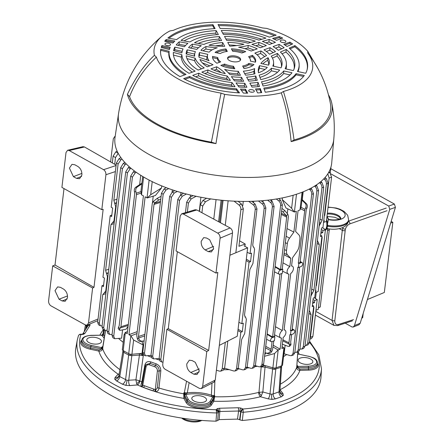 <?xml version="1.0" encoding="UTF-8"?>
<svg xmlns="http://www.w3.org/2000/svg" width="444" height="444" viewBox="0 0 444 444"><rect width="100%" height="100%" fill="white"/><g stroke="black" fill="none" stroke-linecap="round" stroke-linejoin="round"><path stroke-width="0.67" d="M182.379 418.159A13.836 6.26 6.7 0 0 182.506 418.231A13.836 6.26 6.7 0 0 201.143 420.368M201.831 420.424A11.86 5.367 -173.3 0 1 181.696 418.054M317.56 363.236A13.215 5.977 -173.3 0 1 314.352 369.147A13.215 5.977 -173.3 0 1 308.441 370.135L299.894 370.363A102.209 46.243 -173.3 0 1 279.998 389.738A3.458 2.542 -116.6 0 0 279.998 389.738L282.972 393.534A3.952 3.213 -38.1 0 1 280.275 392.474L279.837 391.269A3.952 3.48 -153.9 0 0 283.283 395.36L281.396 396.764A3.952 2.609 70.3 0 1 279.032 391.847L279.837 391.269M281.446 365.895A1.482 1.204 -38.1 0 1 281.441 366.011L281.579 366.783L280.763 367.393L274.298 369.391L265.029 367.077L261.194 366.933L261.588 366.383M281.552 365.856L281.579 366.783A1.482 1.304 26.1 0 0 281.335 365.934M275.502 367.965A1.482 0.977 70.3 0 1 275.785 369.18L273.16 393.95L279.032 391.847L280.763 367.393A1.482 0.977 70.3 0 0 280.514 366.228M141.969 353.202L143.268 355.627L139.433 355.034L131.812 355.672L128.649 355.067A1.482 0.888 -60.9 0 1 129.198 353.901M140.065 353.524L143.268 355.627L139.877 380.991A3.458 1.748 -66 0 1 137.44 384.942L129.748 385.592A3.952 1.443 85.2 0 1 128.727 380.403L131.812 355.672A1.482 0.544 -94.8 0 0 131.69 354.301M129.748 385.592L125.824 385.364L122.372 384.182A3.952 2.375 119.1 0 0 125.563 379.798L128.649 355.067L123.726 352.331L122.938 351.57L123.088 350.821L122.938 351.57A1.482 1.282 157 0 1 123.421 350.732M122.372 384.182L116.572 380.958A3.952 2.375 119.1 0 0 119.763 376.573L123.726 352.331A1.482 0.888 -60.9 0 1 124.253 351.193M300.294 358.064A7.415 3.352 6.7 0 0 298.113 360.084A7.415 3.352 6.7 0 0 302.453 363.741A7.415 3.352 6.7 0 0 310.661 363.83A7.415 3.352 6.7 0 0 312.837 361.81A7.415 3.352 6.7 0 0 308.497 358.153A7.415 3.352 6.7 0 0 300.294 358.064M88.944 337.795A7.415 3.352 6.7 0 0 86.763 339.815A7.415 3.352 6.7 0 0 91.103 343.473A7.415 3.352 6.7 0 0 99.306 343.562A7.415 3.352 6.7 0 0 101.487 341.541A7.415 3.352 6.7 0 0 97.147 337.884A7.415 3.352 6.7 0 0 88.944 337.795M309.468 342.357A120.535 54.534 6.7 0 1 283.699 400.727A120.535 54.534 6.7 0 1 242.979 409.018L243.262 412.26L242.296 420.479L239.971 419.935L240.931 411.749L238.578 411.011A2.47 0.672 -91.5 0 0 238.206 407.753L240.859 408.058L242.979 409.018L240.942 411.71A1.976 0.777 7.7 0 0 243.262 412.254A1.976 0.794 -173.3 0 1 240.931 411.749M237.512 419.114L238.578 411.011L219.824 411.505L218.365 412.154L217.665 420.524L219.181 419.602L237.512 419.114L239.621 419.669L240.692 411.566A2.47 1.743 -53 0 1 242.957 409.002M219.181 419.602L219.824 411.505A2.47 0.672 -91.5 0 0 219.453 408.247L238.206 407.753M80.791 334.326A2.47 0.294 93.2 0 1 80.864 334.265A2.47 0.294 93.2 0 1 80.986 334.543L80.941 334.543A120.535 54.534 6.7 0 0 216.161 409.729L217.199 408.685L219.453 408.247M87.401 326.945L87.357 326.384L86.641 325.907A2.47 1.177 -67.3 0 1 86.796 325.213M82.684 334.066L87.673 326.218A2.47 2.153 32.4 0 1 90.015 325.352L84.887 333.427L83.444 334.315L80.986 334.543M193.989 396.209A7.415 3.352 6.7 0 0 191.808 398.224A7.415 3.352 6.7 0 0 196.148 401.881A7.415 3.352 6.7 0 0 204.351 401.97A7.415 3.352 6.7 0 0 206.532 399.955A7.415 3.352 6.7 0 0 202.192 396.292A7.415 3.352 6.7 0 0 193.989 396.209M281.396 396.764L275.524 398.867A3.952 2.609 70.3 0 1 273.16 393.95L271.673 394.2A3.952 0.882 -89.9 0 0 272.055 399.389L268.132 398.862A3.952 1.138 105.5 0 0 269.991 393.95L271.673 394.2M155.833 389.815L157.315 388.012A1.482 0.588 -173.9 0 1 158.974 388.034C158.736 390.309 157.559 391.53 155.45 391.691L141.891 386.902A1.482 0.605 109.8 0 0 142.779 385.148L144.361 385.719A1.482 0.605 -70.2 0 1 143.473 387.473A102.209 46.243 -173.3 0 0 152.853 390.859A1.482 0.605 -70.2 0 0 153.746 389.105L155.833 389.815L155.45 391.691A102.209 46.243 -173.3 0 0 183.86 398.368A0.888 0.755 151.5 0 0 184.804 397.585L187.041 401.703A12.327 5.578 6.7 0 0 207.514 406.182A12.327 5.578 6.7 0 0 210.722 403.979L213.059 400.294L213.88 397.63L210.839 402.508A12.266 5.55 -173.3 0 1 207.648 404.7A12.266 5.55 -173.3 0 1 187.268 400.244L184.382 394.799L184.804 397.585M154.44 391.43A1.482 0.605 -70.2 0 0 155.328 389.677L157.392 370.89A1.482 0.588 6.3 0 0 159.163 370.962C159.191 368.27 157.964 366.389 155.478 365.312L150.094 363.37L145.865 364.685L145.393 365.995A1.482 0.627 -169.8 0 0 145.349 366.1L142.141 383.966L142.374 384.959L142.779 385.148L146.076 366.805A1.482 0.627 -169.8 0 1 145.349 366.1L145.848 364.718M119.125 375.063L118.97 375.84L119.125 375.063L118.97 375.84L119.763 376.573L127.04 380.33L135.914 379.798L139.433 355.034A1.482 0.544 -94.8 0 0 139.294 353.596M297.674 353.785L298.14 354.223L297.647 354.295M213.708 397.208L213.886 397.963M104.301 330.053L103.446 335.226L101.621 335.381A99.678 45.099 -173.3 0 1 101.687 335.176L91.286 335.448A11.278 5.106 6.7 0 0 82.906 339.605A11.278 5.106 6.7 0 0 91.159 345.349L101.521 347.619L101.165 348.873L90.798 346.603L90.615 348.085L99.134 349.95L101.865 348.917L101.165 348.873M102.792 346.942A4.94 2.259 10.2 0 0 102.775 347.019A4.94 2.259 10.2 0 0 102.808 347.541L101.46 347.397A99.678 45.099 -173.3 0 0 101.521 347.619L101.892 347.702A0.988 0.311 85 0 0 101.865 348.917L102.875 347.746L102.703 348.74C102.164 350.516 100.871 351.298 98.812 351.082L99.134 349.95M299.756 369.192L299.894 370.363C297.863 370.191 296.792 369.186 296.681 367.343A0.888 0.383 -176.5 0 1 296.925 367.144L299.756 369.192L308.308 368.964A12.327 5.578 6.7 0 0 313.825 368.043A12.327 5.578 6.7 0 0 317.454 364.591L317.571 363.125A12.266 5.55 -173.3 0 1 313.952 366.561A12.266 5.55 -173.3 0 1 308.463 367.477L308.441 370.135M298.068 367.754L297.386 367.665A0.988 0.383 106.3 0 0 297.558 366.466L297.918 366.45L298.068 367.754L308.463 367.477L308.314 366.172A11.278 5.106 6.7 0 0 313.364 365.329A11.278 5.106 6.7 0 0 308.447 356.277L298.079 354.007A99.678 45.099 -173.3 0 1 298.14 354.223A25.708 11.633 6.7 0 0 297.624 354.584M116.572 380.958L114.724 379.193L115.085 377.439A3.952 3.336 -136.3 0 0 118.354 376.662L118.92 375.469L122.888 351.198L123.377 350.222M115.085 377.439L118.154 374.22L119.097 374.392M81.84 340.11A13.215 5.977 -173.3 0 0 90.287 349.217L98.812 351.082A102.209 46.243 -173.3 0 0 118.154 374.22A3.458 2.364 125.1 0 0 119.203 373.743M141.891 386.902L141.075 386.508A102.209 46.243 -173.3 0 1 137.44 384.942L136.669 383.633L135.914 379.798L139.671 380.841A3.458 0.955 -42.4 0 1 136.669 383.633M142.374 384.959A1.482 0.988 123.6 0 1 141.075 386.508C140.804 385.486 141.07 383.938 141.864 381.857A1.482 0.633 -169.9 0 1 142.435 382.328M139.877 380.991A98.751 44.678 6.7 0 0 141.864 381.857L144.833 365.229C145.665 362.082 147.641 360.966 150.755 361.893L156.055 363.803C159.263 365.162 160.85 367.56 160.811 370.995L158.974 388.034A98.751 44.678 6.7 0 0 183.733 393.795L183.872 392.785A98.696 44.65 6.7 0 0 184.299 392.857L186.552 381.224M189.122 382.65L187.29 392.885L186.058 394.439A99.678 45.099 -173.3 0 1 185.598 394.366L185.376 394.128A0.988 0.66 164.7 0 0 184.382 394.799L183.872 392.785M268.132 398.862L260.478 396.742A3.458 1.981 76 0 1 258.752 392.391L262.842 391.974L269.991 393.95L272.616 369.175A1.482 0.427 105.5 0 1 273.005 367.832M264.713 365.462L261.194 366.933L258.974 392.28A3.458 1.16 -127.7 0 0 261.372 395.587L262.842 391.974L265.029 367.077A1.482 0.427 105.5 0 1 265.445 365.673M184.549 395.238A0.988 0.838 151.5 0 1 185.598 394.366L188.317 399.378A11.278 5.106 6.7 0 0 207.054 403.474A11.278 5.106 6.7 0 0 209.99 401.454L212.831 396.98A99.678 45.099 -173.3 0 1 212.371 396.964L211.366 395.232A4.94 1.992 7.1 0 0 214.341 395.737A98.696 44.65 6.7 0 0 214.768 395.748L213.825 401.243A102.209 46.243 -173.3 0 0 260.478 396.742L261.372 395.587M209.99 401.454A0.988 0.86 32.4 0 1 210.839 402.508L210.722 403.979A0.888 0.777 32.4 0 0 211.483 404.922L213.825 401.243A0.888 0.777 32.4 0 1 213.059 400.294M212.831 396.98A0.988 0.86 32.4 0 1 213.681 398.029M211.366 395.232L211.361 395.193A4.94 2.054 2.5 0 0 214.358 395.499L214.202 396.015L212.371 396.964A25.708 11.633 6.7 0 0 186.058 394.439L184.299 392.857A4.94 1.998 -174 0 0 187.279 392.923M213.708 396.342L214.191 396.831L213.88 397.63A0.988 0.683 22 0 0 213.07 396.781L213.103 396.747M258.752 392.391A98.751 44.678 6.7 0 1 214.674 396.764A0.888 0.366 5.1 0 0 214.191 396.831M211.483 404.922A13.215 5.977 -173.3 0 1 208.047 407.287A13.215 5.977 -173.3 0 1 186.097 402.486L183.86 398.368L183.733 393.795A0.888 0.361 -172 0 1 184.21 393.956M86.408 325.241L86.297 325.724A1.976 0.855 -169.3 0 1 85.492 325.002M82.689 334.093A2.47 2.153 32.4 0 1 84.887 333.427M218.326 412.348A1.976 0.81 -175.4 0 1 216.65 412.964L216.655 412.959A122.999 55.65 -173.3 0 1 77.256 340.137L78.416 335.742C79.187 334.521 79.931 334.027 80.647 334.254L80.941 334.543C79.559 334.315 78.688 334.82 78.333 336.047M216.655 412.959A1.976 0.816 3.5 0 0 218.326 412.31L216.161 409.729L216.655 412.959M217.721 420.252L218.365 412.154A2.47 2.203 -168.2 0 0 216.167 409.712M243.262 412.254A122.999 55.65 -173.3 0 0 285.181 403.763A122.999 55.65 -173.3 0 0 321.489 368.825L321.018 376.867A123.471 55.861 -173.3 0 1 242.296 420.479M239.621 419.669L239.971 419.935M217.665 420.524L215.989 421.178L216.65 412.964M215.989 421.178A123.471 55.861 -173.3 0 1 75.846 348.068L77.256 340.137M86.219 328.505L86.641 325.907L86.291 325.763A1.976 0.882 -169.6 0 1 85.481 324.997M102.891 346.298A25.708 11.633 6.7 0 1 101.46 347.397L102.786 346.869A4.94 1.931 9.2 0 0 102.847 347.313L102.808 347.541A98.696 44.65 6.7 0 0 102.875 347.746M104.179 338.322A25.708 11.633 6.7 0 0 101.621 335.381L102.991 333.821M103.446 335.226A4.94 2.181 -169.9 0 1 102.941 333.988A4.94 2.181 -169.9 0 1 102.964 333.899M101.687 335.176L91.159 335.337C85.442 335.775 82.34 337.329 81.857 339.993L81.629 341.447A12.327 5.578 6.7 0 0 90.615 348.085L90.287 349.217M296.886 365.606L297.985 366.245A99.678 45.099 -173.3 0 1 297.918 366.45L308.314 366.172M296.914 365.223A25.708 11.633 6.7 0 0 297.985 366.245L296.808 366.145L297.769 351.948M296.87 365.751A4.94 2.281 -176.8 0 1 296.87 365.845L296.87 365.845A4.94 2.281 -176.8 0 1 296.808 366.145A98.696 44.65 6.7 0 1 296.742 366.333L296.681 367.343A98.751 44.678 6.7 0 1 280.392 384.149M297.807 351.931L296.881 365.667A4.94 1.954 -176.2 0 1 296.825 365.911M102.886 334.604L103.058 333.633M104.495 336.358A26.696 12.077 -173.3 0 0 103.458 335.192A4.94 2.509 -170.3 0 1 102.975 333.794L103.68 329.709M105.55 330.436L102.847 347.313M211.993 383.172L211.361 395.193A26.696 12.077 -173.3 0 0 187.29 392.885A4.94 2.026 -169.3 0 1 184.332 392.618M214.879 381.257L214.358 395.499M278.51 272.738A2.259 1.354 119.1 0 0 279.043 274.153A2.259 1.354 119.1 0 0 279.875 274.164L282.323 273.288L282.795 269.286L280.347 270.163A2.259 1.354 119.1 0 0 278.51 272.738M270.596 340.148A2.259 1.354 119.1 0 0 271.123 341.564A2.259 1.354 119.1 0 0 271.956 341.575L274.403 340.698L274.875 336.696L272.427 337.573A2.259 1.354 119.1 0 0 270.596 340.148M287.007 228.571L293.878 232.09L289.544 238.178A7.909 4.745 119.1 0 0 287.324 243.717L286.513 250.61A7.909 4.745 119.1 0 0 287.573 254.973L290.798 258.353L289.821 266.622A4.429 2.658 119.1 0 0 287.124 271.201A4.429 2.658 119.1 0 0 288.167 273.976A4.429 2.658 119.1 0 0 288.939 274.153L282.317 330.53A4.429 2.658 119.1 0 0 279.615 335.109A4.429 2.658 119.1 0 0 280.658 337.884A4.429 2.658 119.1 0 0 281.429 338.062L280.125 349.178L278.205 349.866L276.096 367.815L281.685 365.812L283.966 347.791L282.101 346.631M326.717 229.104L327.617 228.716M330.969 166.95L330.269 172.932M316.25 292.263L315.506 298.568M315.95 310.301L318.243 309.301L327.705 228.765M263.359 365.073L272.882 367.799A2.964 1.343 6.7 0 0 276.096 367.815M264.563 356.282L274.553 353.552L278.205 349.866M273.088 347.047L278.016 349.928M264.741 354.8L265.712 353.024M280.125 349.178L273.299 345.282M282.317 330.53L275.48 326.712M289.821 266.622L282.983 262.809M290.798 258.353L283.944 254.662M287.856 208.919L287.346 213.292M296.487 194.233L294.405 211.988L296.326 211.3L293.878 232.09M294.405 211.988L286.003 208.008L282.234 199.572L291.619 208.269L293.151 195.26M294.217 212.049L291.619 208.269M316.117 185.126L316.766 185.675L318.564 190.421L316.816 191.048C316.916 189.15 316.261 187.584 314.857 186.358L314.552 186.13M294.866 352.203L296.659 352.342L298.124 350.144L299.872 349.517L298.485 351.687L296.659 352.342M316.816 191.048L298.124 350.144M318.564 190.421L299.872 349.517M292.935 334.049A2.259 1.354 119.1 0 0 294.616 332.118A2.259 1.354 119.1 0 0 294.3 330.092A2.259 1.354 119.1 0 0 293.406 330.047L290.953 330.924L290.487 334.926L292.935 334.049M300.854 266.639A2.259 1.354 119.1 0 0 302.536 264.713A2.259 1.354 119.1 0 0 302.214 262.682A2.259 1.354 119.1 0 0 301.321 262.637L298.873 263.514L298.407 267.516L300.854 266.639M301.049 207.287L304.9 209.352L298.307 263.192L300.055 262.565L306.21 210.14L306.826 208.369L305.627 207.892C306.416 206.033 306.238 204.462 305.089 203.191L301.914 200.211M302.009 199.417L306.416 203.718C307.481 204.962 307.62 206.51 306.826 208.369M304.9 209.352L305.627 207.892M298.873 263.514L298.307 263.192M299.517 267.116L292.135 329.975L290.387 330.602L297.83 267.244L298.407 267.516M290.953 330.924L290.387 330.602M290.487 334.926L289.91 334.648L288.944 342.862L289.482 345.066L290.903 343.65L290.953 344.888L289.488 346.348L289.482 345.066M290.903 343.65L290.692 342.235L291.597 334.526M282.384 344.211L288.145 346.364L289.488 346.348M318.098 242.369L318.526 242.563M317.427 240.404L318.27 242.457M319.519 222.755L320.524 223.31L319.097 226.179M323.576 222.25L326.379 221.545L331.59 177.156L329.143 178.038L327.8 173.876M316.167 285.331L316.517 285.536L316.128 285.675M321.783 237.523L322.172 237.385L316.517 285.536M320.857 233.289L322.733 232.617L321.045 231.651M321.301 229.504L322.988 230.464L325.435 229.587L322.422 227.717M325.435 229.587L318.148 291.58L315.701 292.457L315.956 290.304L315.567 290.443M312.626 303.324L314.507 302.653L312.82 301.687M309.89 338.794L310.439 337.29L312.887 336.408L311.477 338.589L309.84 339.172M313.558 307.559L313.947 307.42L310.439 337.29M314.507 302.653L314.757 300.499L317.205 299.622L312.887 336.408M315.701 292.457L315.351 292.285M317.205 299.622L314.191 297.752M313.07 299.539L314.757 300.499M322.988 230.464L322.733 232.617M323.793 220.413L324.181 220.268L323.931 222.422M324.398 215.296L324.742 215.501L324.353 215.64M329.01 171.817L329.753 172.427L331.59 177.156M329.143 178.038L324.742 215.501M312.404 305.233L313.73 306.083L312.243 306.615L313.242 298.091L314.729 297.558L321.956 236.047L320.468 236.58L321.467 228.055L322.96 227.522L328.144 183.378L326.396 184.005C326.495 182.107 325.841 180.542 324.436 179.315L323.809 178.838M321.956 236.047L320.629 235.198M325.025 177.517L326.346 178.632L328.144 183.378M326.396 184.005L322.139 220.246L320.712 223.116L319.552 222.477M313.73 306.083L309.435 342.629L308.047 344.799L306.221 345.454L307.686 343.256L309.435 342.629M305.095 345.51L306.221 345.454M309.202 310.439L310.295 312.598M310.206 312.559L311.055 314.613L307.686 343.256M318.437 242.524L319.28 244.577L313.914 290.282L312.487 293.151L311.322 292.513M311.288 292.79L312.487 293.151M312.293 293.34L310.872 296.215M310.85 188.245L311.688 188.95L313.481 193.701L311.738 194.328C311.832 192.424 311.183 190.864 309.773 189.638L309.118 189.138M285.153 345.243L284.154 353.785L290.276 355.633L291.58 355.622L293.046 353.424L294.794 352.797L293.406 354.967L291.58 355.622M311.738 194.328L293.046 353.424M303.18 191.802L302.259 199.661M313.481 193.701L294.794 352.797M320.884 181.568L321.9 182.423L323.698 187.174L321.95 187.801C322.05 185.903 321.395 184.338 319.991 183.111L319.469 182.717M299.944 348.94L301.792 349.095L303.258 346.897L305.006 346.27L303.618 348.44L301.792 349.095M321.95 187.801L303.258 346.897M323.698 187.174L305.006 346.27M283.966 347.791L284.36 349.678L282.556 365.001A2.964 1.343 -173.3 0 1 281.685 365.812M283.794 347.863L281.873 348.551L283.178 337.434A4.429 2.658 119.1 0 0 285.753 333.549A4.429 2.658 119.1 0 0 284.959 330.147A4.429 2.658 119.1 0 0 284.066 329.903L290.687 273.526A4.429 2.658 119.1 0 0 293.262 269.641A4.429 2.658 119.1 0 0 292.468 266.239A4.429 2.658 119.1 0 0 291.569 265.995L292.546 257.725L296.881 251.637A7.909 4.745 119.1 0 0 299.101 246.093L299.911 239.205A7.909 4.745 119.1 0 0 298.851 234.837L295.626 231.463L298.074 210.672L299.989 209.979L302.075 192.241M283.55 356.565A97.358 44.05 6.7 0 0 286.685 354.551M302.891 191.919L301.171 206.549L299.989 209.979M282.234 199.572L282.434 197.896M261.283 200.805L264.086 203.169L265.884 207.914L264.136 208.541C264.236 206.643 263.581 205.078 262.176 203.852L258.425 201.004M238.223 368.509L242.674 369.846L243.978 369.841L245.443 367.643L247.191 367.016L245.804 369.186L243.978 369.841M264.136 208.541L245.443 367.643M265.884 207.914L247.191 367.016M253.513 202.747L253.691 201.249M278.749 198.601L280.553 200.122L282.351 204.867L280.602 205.494C280.702 203.596 280.053 202.031 278.643 200.805L276.29 199.017M255.372 365.662L259.146 366.8L260.445 366.794L261.916 364.591L263.664 363.963L262.271 366.139L260.445 366.794M280.602 205.494L261.916 364.591M271.678 201.11L271.85 199.683M282.351 204.867L263.664 363.963M267.194 333.899L272.599 336.985L274.348 336.358L274.875 336.696M281.729 273.498L274.348 336.358M279.981 274.126L272.599 336.985M275.114 266.494L280.514 269.575L282.262 268.947L282.795 269.286M281.363 213.281L286.546 215.939L286.674 217.149L280.514 269.575M281.934 208.408L284.726 210.495L287.862 214.263L288.422 216.522L282.262 268.947M286.546 215.939L283.161 212.06L281.624 211.072M264.99 352.669L266.505 353.124C268.187 353.457 269.547 352.73 270.585 350.938L271.784 351.415L272.472 350.033L273.809 340.909M272.061 341.536L271.156 349.245L270.585 350.938M271.784 351.415C270.751 353.208 269.436 353.957 267.837 353.652L264.974 352.808M251.82 201.315L255.189 204.162L256.987 208.908L255.239 209.535L250.055 253.679L251.543 253.147L250.544 261.671L249.051 262.204L241.825 323.715L243.318 323.182L242.313 331.707L240.826 332.24L236.53 368.786L238.278 368.159L236.891 370.329L235.065 370.984L236.53 368.786M250.055 253.679L247.119 252.27M246.309 259.185L250.544 261.671M246.148 260.545L249.051 262.204M241.825 323.715L238.889 322.305M238.078 329.22L242.313 331.707M237.917 330.58L240.826 332.24M224.614 368.237L233.76 370.995L235.065 370.984M244.872 316.888L245.693 317.393L246.359 319.358L244.688 333.583L241.647 339.516L238.278 368.159M216.4 370.185L219.464 371.145L220.74 371.14L222.189 368.947L224.636 368.07L223.227 370.252L220.74 371.14M225.319 342.324L222.189 368.947M227.811 341.053L224.636 368.07M238.139 201.321L241.508 204.09L243.345 208.819L238.944 246.281L245.199 244.039L244.927 246.342M243.345 208.819L240.898 209.701C240.998 207.798 240.359 206.227 238.977 204.995L234.066 201.16M240.898 209.701L235.842 252.747M225.258 225.324L228.138 200.805M239.582 240.837L245.199 244.039M255.239 209.535C255.339 207.637 254.684 206.072 253.28 204.845L248.734 201.387M242.774 205.744L243.279 201.415M256.987 208.908L252.73 245.149L253.396 247.114M244.91 316.933L245.51 317.305L244.505 315.185L249.872 269.48L252.914 263.547L254.584 249.323L253.918 247.358L253.097 246.853M270.235 199.894L272.294 201.632L274.092 206.377L272.344 207.004C272.444 205.106 271.789 203.541 270.385 202.314L267.604 200.205M247.169 367.188L250.882 368.309L252.186 368.298L253.652 366.1L255.4 365.473L254.012 367.643L252.186 368.298M272.344 207.004L253.652 366.1M262.992 202.248L263.181 200.644M274.092 206.377L255.4 365.473M223.088 200.383L220.463 222.738M223.965 369.741A97.358 44.05 6.7 0 0 229.209 369.624M238.056 369.092A97.358 44.05 6.7 0 0 239.677 368.942M246.897 368.098A97.358 44.05 6.7 0 0 249.106 367.771M255.023 366.727A97.358 44.05 6.7 0 0 257.315 366.25M177.306 191.436L174.181 193.09L171.384 197.325L169.652 196.365L172.294 192.041L174.664 190.609M153.613 358.896L151.798 357.886L150.966 355.461L152.692 356.421L153.613 358.896L159.113 358.563L160.839 359.529L161.76 362.004L163.004 362.171M169.652 196.365L150.966 355.461M171.384 197.325L152.692 356.421M180.73 194.972L181.019 192.541M210.739 198.901L205.467 201.781L202.708 206.038L201.926 212.72M202.708 206.038L200.294 204.69L202.969 200.394L206.621 198.257M200.294 204.69L199.5 211.411M213.775 219.125L216.067 199.617M196.131 196.292L191.203 198.895L188.406 203.124L187.357 212.082M188.406 203.124L186.68 202.164L189.316 197.846L193.018 195.61M186.68 202.164L185.448 212.659M199.273 211.288L200.921 197.253M160.378 202.403L154.007 204.429L154.44 203.269L160.506 201.343M154.007 204.429L138.489 336.524L144.877 334.36M144.095 341.053L140.532 341.442C139.016 341.447 137.934 340.47 137.285 338.517L138.695 338.289L138.489 336.524M138.695 338.289C139.349 340.243 140.482 341.214 142.091 341.192L144.106 340.964M160.756 199.195L158.591 200.116L154.617 203.041L153.43 201.371L152.281 203.469L136.763 335.564L137.285 338.517M153.43 201.371L157.287 198.274L161.094 196.315M152.22 181.652L150.677 194.755L161.483 187.995L155.444 195.488L147.219 197.952L145.138 196.797L128.943 334.682L137.224 331.629M150.677 194.755L147.219 197.952M153.224 196.154L152.442 202.797M130.836 335.736L133.611 340.032L143.046 344.91L142.058 353.341L131.94 354.284A2.964 1.343 -173.3 0 1 128.727 353.679L130.836 335.736L128.943 334.682M136.996 333.549L131.024 335.831M143.046 344.91L141.913 341.292M124.265 334.837L125.147 332.562L127.212 333.721L143.412 195.837L141.342 194.683L141.009 190.77L142.685 176.484M125.147 332.562L127.461 331.59M124.126 334.482L122.361 349.511A2.964 1.343 6.7 0 0 123.21 350.61L128.727 353.679M115.168 136.486L114.73 136.58L113.32 138.761L110.6 161.921M126.218 163.892L125.197 164.43L122.4 168.665L120.674 167.704L123.31 163.381L124.842 162.46M104.629 330.236L102.819 329.232L101.987 326.801L103.713 327.761L104.629 330.236L107.109 330.258M120.674 167.704L101.987 326.801M122.4 168.665L103.713 327.761M136.297 172.328L135.215 172.899L132.417 177.128L130.691 176.168L133.328 171.85L134.588 171.084M114.646 338.705L112.837 337.695L112.005 335.27L113.731 336.23L114.646 338.705L121.606 338.2L122.583 329.875M130.691 176.168L112.005 335.27M132.417 177.128L113.731 336.23M140.742 175.286L139.671 184.41M119.802 328.793L119.392 330.108L118.165 328.382L118.615 327.128L119.802 328.793L120.912 326.751L128.31 324.403M141.053 193.084L136.43 194.655L120.912 326.751M136.43 194.655L136.308 193.184L140.959 191.608M119.392 330.108L120.463 330.286L126.074 329.198L128.083 326.323M141.814 183.905L137.163 187.085C135.892 188.128 135.464 189.638 135.881 191.614L134.471 191.841L134.704 193.695L119.181 325.791L118.615 327.128M134.471 191.841C134.049 189.866 134.432 188.367 135.614 187.34L141.908 183.1M135.881 191.614L136.308 193.184M122.05 159.185L120.896 159.796L118.098 164.03L116.372 163.07L111.183 207.215L112.654 208.031L111.655 216.555L110.184 215.74L102.958 277.25L104.429 278.066L103.43 286.591L101.954 285.775L97.663 322.322L99.389 323.282L100.305 325.757L102.098 325.863M103.607 285.054L101.954 285.775M100.305 325.757L98.496 324.753L97.663 322.322M105.877 293.684L102.753 294.638L99.389 323.282M118.209 153.33L115.512 157.548L114.719 164.28M115.512 157.548L113.092 156.205L115.767 151.904L117.127 151.115M113.092 156.205L112.304 162.898M116.372 163.07L119.009 158.747L120.879 157.614M111.833 215.018L110.184 215.74M118.098 164.03L113.842 200.272L116.977 199.167M114.102 223.648L110.983 224.603L113.991 220.896L115.668 206.671L113.842 200.272M113.991 220.896L114.441 220.757M113.07 222.555L114.275 222.189M110.983 224.603L105.611 270.307L108.752 269.203M108.336 272.727L106.443 273.393L105.611 270.307M106.044 292.269L104.357 292.768L105.766 290.931L107.437 276.706L106.604 273.615L108.303 273.021M104.357 292.768L102.753 294.638M130.986 168.254L130.236 168.653L127.439 172.888L125.713 171.928L128.349 167.604L129.448 166.938M109.668 334.46L107.853 333.455L107.021 331.024L108.747 331.984L109.668 334.46L112.093 334.487M125.713 171.928L107.021 331.024M127.439 172.888L108.747 331.984M118.653 338.544A97.358 44.05 6.7 0 0 123.21 342.291M161.483 187.995L161.727 185.903M168.687 188.572L165.978 190.004L163.181 194.233L161.455 193.273L164.091 188.955L166.223 187.662M145.41 355.805L143.595 354.8L142.763 352.37L144.489 353.335L145.41 355.805L150.966 355.466M161.455 193.273L142.763 352.37M163.181 194.233L144.489 353.335M172.067 192.185L172.344 189.843M186.447 194.017L182.323 196.198L179.531 200.433L177.8 199.467L180.442 195.149L183.572 193.257M161.76 362.004L159.945 360.994L159.113 358.569L177.8 199.467M179.531 200.433L160.839 359.529M190.248 197.28L190.515 195.027M218.587 221.723L221.112 200.189M142.058 353.341A97.358 44.05 6.7 0 0 142.829 353.696M147.802 355.838A97.358 44.05 6.7 0 0 151.165 357.17M155.994 358.93A97.358 44.05 6.7 0 0 159.207 360.006M222.15 200.294L219.569 222.255M62.121 300.938L59.013 299.212L55.012 290.659L57.603 286.896L60.406 287.324L63.514 289.055C66.3 291.009 67.627 293.856 67.505 297.602L65.168 301.276L62.121 300.938L67.188 298.99M73.41 176.651L76.518 178.377L79.565 178.716L81.901 175.041C82.023 171.295 80.697 168.443 77.916 166.494L74.803 164.763L72 164.336L69.414 168.093L73.41 176.651L81.924 173.376M115.368 171.578L105.922 174.72L101.815 209.673L103.152 209.318L93.989 287.34L55.017 265.029L64.003 188.572M52.692 265.884L92.613 288.001L88.506 322.954L87.157 325.108L85.331 324.925L50.955 305.833C49.306 304.684 48.518 303.008 48.59 300.804L52.692 265.884L55.017 265.029M93.989 287.34L92.613 288.001M101.815 209.673L61.91 187.407L66.017 152.492L67.627 150.261L69.197 150.538L103.569 169.68L116.084 165.523M67.627 150.261L82.928 146.675L84.465 146.964L116.134 165.09M105.922 174.72C105.994 172.511 105.211 170.829 103.569 169.68M118.504 113.847A108.397 49.045 -173.3 0 0 181.246 167.804A108.397 49.045 -173.3 0 0 301.853 169.275A108.397 49.045 -173.3 0 0 333.799 139.138L331.718 162.848A109.096 49.362 -173.3 0 1 299.567 193.179A109.096 49.362 -173.3 0 1 178.177 191.703A109.096 49.362 -173.3 0 1 115.035 137.396L118.504 113.847C123.515 82.334 138.162 56.31 162.454 35.781A80.553 36.447 -173.3 0 1 169.908 30.947L173.46 30.303A79.071 35.775 -173.3 0 1 262.459 27.944L266.6 28.388A80.553 36.447 -173.3 0 1 307.709 51.249L318.093 68.765M328.449 94.777A103.358 46.764 -173.3 0 1 331.818 103.391A103.358 46.764 -173.3 0 1 301.726 138.423A103.358 46.764 -173.3 0 1 291.136 141.614C289.227 122.328 285.936 106.077 281.268 92.868A80.553 36.447 -173.3 0 1 224.681 94.367C221.939 107.775 219.036 124.187 215.973 143.601A103.358 46.764 -173.3 0 1 127.411 94.356C135.381 77.667 144.383 64.652 154.429 55.306A80.553 36.447 -173.3 0 1 162.454 35.781M248.79 90.998A2.831 1.282 -173.3 0 1 248.696 90.643A2.831 1.282 -173.3 0 1 251.176 89.616A2.831 1.282 -173.3 0 1 254.234 90.853A2.831 1.282 -173.3 0 1 254.318 91.303A2.831 1.282 -173.3 0 1 251.748 92.23A2.831 1.282 -173.3 0 1 248.79 90.998M168.481 43.173A2.831 1.282 -173.3 0 1 170.54 44.716A2.831 1.282 -173.3 0 1 166.994 45.516A2.831 1.282 -173.3 0 1 164.924 44.061A2.831 1.282 -173.3 0 1 168.481 43.173M257.659 92.924L255.5 88.944A65.401 29.593 6.7 0 0 260.262 88.528L261.727 92.613A73.965 33.467 6.7 0 1 257.659 92.924M240.443 89.055A65.401 29.593 6.7 0 0 245.515 89.205L247.674 93.185A73.965 33.467 6.7 0 1 243.39 93.096L240.443 89.055M161.966 45.532L170.202 47.33A65.401 29.593 6.7 0 0 169.486 49.406A65.401 29.593 6.7 0 0 169.442 49.573L161.244 47.419A73.965 33.467 6.7 0 1 161.966 45.532L161.955 46.675A73.821 33.4 6.7 0 0 161.605 47.514M174.864 41.042A65.401 29.593 6.7 0 0 172.932 43.035L164.696 41.231A73.965 33.467 6.7 0 1 166.256 39.522L174.864 41.042M285.026 42.391A2.831 1.282 -173.3 0 1 281.94 42.374A2.831 1.282 -173.3 0 1 280.231 41.009A2.831 1.282 -173.3 0 1 281.069 40.193A2.831 1.282 -173.3 0 1 284.243 40.238A2.831 1.282 -173.3 0 1 285.853 41.669A2.831 1.282 -173.3 0 1 285.026 42.391M282.667 38.106L276.595 40.287A65.401 29.593 6.7 0 0 272.594 38.456L279.326 36.53A73.965 33.467 6.7 0 1 282.667 38.106M289.926 42.141A73.965 33.467 6.7 0 1 292.651 43.939L286.991 46.465A65.401 29.593 6.7 0 0 283.849 44.322L289.926 42.141L289.793 43.29L284.937 45.033M241.88 53.003A16.434 7.437 6.7 0 0 232.723 51.276L231.385 48.812A21.695 9.812 6.7 0 1 245.726 51.621L241.88 53.003M229.792 46.176A52.464 23.737 6.7 0 0 243.95 44.306A35.415 16.023 6.7 0 0 227.75 42.413L229.792 46.176M248.007 43.246A39.705 17.965 6.7 0 0 226.668 40.421L224.509 36.447A48.263 21.839 6.7 0 1 255.35 41.148L248.007 43.246M258.919 40.127A52.553 23.776 6.7 0 0 223.426 34.454L221.273 30.486A61.117 27.65 6.7 0 1 265.912 38.129L258.919 40.127M269.364 37.141A65.401 29.593 6.7 0 0 220.191 28.494L218.032 24.525A73.965 33.467 6.7 0 1 276.201 35.187L269.364 37.141M212.959 24.659A73.965 33.467 6.7 0 0 167.854 38.051L176.59 39.594A65.401 29.593 6.7 0 1 215.112 28.627L212.959 24.659L212.732 25.78A73.821 33.4 6.7 0 0 168.959 38.245M216.195 30.619A61.117 27.65 6.7 0 0 181.002 40.376L189.938 41.952A52.553 23.776 6.7 0 1 218.354 34.593L216.195 30.619L215.69 33.15A60.789 27.5 6.7 0 0 184.01 40.904M219.43 36.58A48.263 21.839 6.7 0 0 194.494 42.757L203.874 44.417A39.705 17.965 6.7 0 1 221.589 40.559L219.43 36.58L218.925 39.116A47.935 21.689 6.7 0 0 198.185 43.412M222.672 42.552A35.415 16.023 6.7 0 0 208.952 45.227A52.464 23.737 6.7 0 0 224.714 46.309L222.672 42.552L222.167 45.088A35.087 15.873 6.7 0 0 215.429 45.937M225.985 48.957A21.695 9.812 6.7 0 0 215.063 52.436L220.274 53.574A16.434 7.437 6.7 0 1 227.322 51.421L225.985 48.957L225.746 50.178A21.534 9.746 6.7 0 0 216.428 52.731M217.76 57.537A16.434 7.437 6.7 0 0 220.679 61.871L216.916 63.22A21.695 9.812 6.7 0 1 212.526 56.937A21.695 9.812 6.7 0 1 212.543 56.399L217.76 57.537L217.471 58.719A16.595 7.509 6.7 0 0 219.514 62.293M213.009 64.735A52.464 23.737 6.7 0 0 199.889 59.502A35.415 16.023 6.7 0 0 207.27 66.794L213.009 64.735M195.138 58.164A39.705 17.965 6.7 0 0 204.229 67.882L198.163 70.063A48.263 21.839 6.7 0 1 186.197 55.816L195.138 58.164L194.572 60.612A40.032 18.11 6.7 0 0 201.521 68.853M181.851 54.673A52.553 23.776 6.7 0 0 195.121 71.151L189.061 73.327A61.117 27.65 6.7 0 1 173.321 53.447A61.117 27.65 6.7 0 1 173.338 52.436L181.851 54.673L181.257 57.115A52.88 23.926 6.7 0 0 192.346 72.144M169.131 51.332A65.401 29.593 6.7 0 0 186.025 74.414L179.964 76.59A73.965 33.467 6.7 0 1 160.539 52.309A73.965 33.467 6.7 0 1 160.806 49.145L169.131 51.332L168.859 52.414A65.546 29.654 6.7 0 0 184.754 74.87M183.65 78.644A73.965 33.467 6.7 0 0 239.521 92.913L236.535 88.811A65.401 29.593 6.7 0 1 189.71 76.468L183.65 78.644M192.746 75.375A61.117 27.65 6.7 0 0 235.026 86.735L231.968 82.54A52.553 23.776 6.7 0 1 198.812 73.199L192.746 75.375M201.848 72.111A48.263 21.839 6.7 0 0 230.414 80.403L227.2 75.996A39.705 17.965 6.7 0 1 207.914 69.936L201.848 72.111M216.694 66.783L210.956 68.842A35.415 16.023 6.7 0 0 225.313 73.637A52.464 23.737 6.7 0 0 216.694 66.783L216.406 69.364A52.137 23.588 6.7 0 1 221.051 72.605M220.846 65.407A21.695 9.812 6.7 0 0 234.821 68.781L233.455 66.267A16.434 7.437 6.7 0 1 224.603 64.058L220.846 65.407M242.657 66.023A16.434 7.437 6.7 0 0 248.895 63.414L253.99 64.53A21.695 9.812 6.7 0 1 244.028 68.543L242.657 66.023M259.496 65.651A52.464 23.737 6.7 0 0 258.269 70.907A52.464 23.737 6.7 0 0 258.464 72.761A35.415 16.023 6.7 0 0 258.858 72.622A35.415 16.023 6.7 0 0 267.277 67.355L259.496 65.651L259.468 68.221A52.137 23.588 6.7 0 0 258.358 72.111M259.146 75.147A39.705 17.965 6.7 0 0 261.855 74.287A39.705 17.965 6.7 0 0 271.401 68.254L279.631 70.052A48.263 21.839 6.7 0 1 267.837 77.617A48.263 21.839 6.7 0 1 260.75 79.598L259.146 75.147M261.527 81.757A52.553 23.776 6.7 0 0 270.834 79.282A52.553 23.776 6.7 0 0 283.744 70.951L291.969 72.749A61.117 27.65 6.7 0 1 276.823 82.612A61.117 27.65 6.7 0 1 263.048 85.997L261.527 81.757M263.803 88.09A65.401 29.593 6.7 0 0 279.82 84.277A65.401 29.593 6.7 0 0 296.081 73.648L304.301 75.447A73.965 33.467 6.7 0 1 285.803 87.607A73.965 33.467 6.7 0 1 265.29 92.23L263.803 88.09M299.145 64.641A65.401 29.593 6.7 0 1 297.469 71.467L305.688 73.266A73.965 33.467 6.7 0 0 307.17 69.536A73.965 33.467 6.7 0 0 294.921 45.593L289.172 48.157A65.401 29.593 6.7 0 1 299.145 64.641L299.162 65.701A65.546 29.654 6.7 0 1 297.963 71.573M286.363 63.503A52.553 23.776 6.7 0 1 285.131 68.77L293.356 70.568A61.117 27.65 6.7 0 0 294.477 67.682A61.117 27.65 6.7 0 0 286.269 49.45L280.392 52.065A52.553 23.776 6.7 0 1 286.363 63.503L286.413 65.895A52.88 23.926 6.7 0 1 286.036 68.964M273.587 62.365A39.705 17.965 6.7 0 1 272.788 66.067L281.019 67.871A48.263 21.839 6.7 0 0 281.785 65.823A48.263 21.839 6.7 0 0 277.395 53.402L271.217 56.149A39.705 17.965 6.7 0 1 273.587 62.365L273.632 64.757A40.032 18.11 6.7 0 1 273.532 66.234M268.67 65.168A35.415 16.023 6.7 0 0 269.086 63.969A35.415 16.023 6.7 0 0 268.032 57.698A52.464 23.737 6.7 0 0 260.883 63.464L268.67 65.168M250.444 60.306A16.434 7.437 6.7 0 1 250.372 61.089L255.472 62.204A21.695 9.812 6.7 0 0 255.533 61.988A21.695 9.812 6.7 0 0 252.414 55.345L248.568 56.721A16.434 7.437 6.7 0 1 250.444 60.306L250.46 61.105M174.292 50.849A60.789 27.5 6.7 0 1 174.808 49.711L174.842 47.142A61.117 27.65 6.7 0 0 173.571 50.66L181.89 52.847A52.553 23.776 6.7 0 1 182.179 51.265L181.779 52.814M174.842 47.142L183.067 48.94A52.553 23.776 6.7 0 0 182.179 51.265M186.524 54.063A47.935 21.689 6.7 0 1 187.152 52.409L187.179 49.839A48.263 21.839 6.7 0 0 186.103 53.952L194.677 56.205A39.705 17.965 6.7 0 1 194.877 53.119L194.272 55.433A40.032 18.11 6.7 0 0 194.133 56.061M187.179 49.839L195.41 51.637A39.705 17.965 6.7 0 0 194.877 53.119M199.001 56.926A35.087 15.873 6.7 0 1 199.506 55.112L199.528 52.542A35.415 16.023 6.7 0 0 198.879 55.722A35.415 16.023 6.7 0 0 199.095 57.381A56.26 25.452 6.7 0 1 209.041 60.745A26.851 12.149 6.7 0 1 207.57 54.973L206.965 57.293A27.184 12.299 6.7 0 0 206.921 59.923M199.528 52.542L207.775 54.34A26.851 12.149 6.7 0 0 207.57 54.973M217.266 47.802A26.851 12.149 6.7 0 0 209.163 52.159L200.921 50.355A35.415 16.023 6.7 0 1 205.988 46.526A56.26 25.452 6.7 0 0 217.266 47.802M201.337 45.721A39.705 17.965 6.7 0 0 196.797 49.456L188.567 47.652A48.263 21.839 6.7 0 1 192.346 44.134L201.337 45.721M187.923 43.351A52.553 23.776 6.7 0 0 184.454 46.753L176.229 44.955A61.117 27.65 6.7 0 1 179.198 41.808L187.923 43.351M252.003 87.091A61.117 27.65 6.7 0 0 259.524 86.475L258.036 82.334A52.553 23.776 6.7 0 1 249.844 83.117L252.003 87.091M248.768 81.124A48.263 21.839 6.7 0 0 257.281 80.242L255.75 75.974A39.705 17.965 6.7 0 1 246.609 77.151L248.768 81.124M245.526 75.158A35.415 16.023 6.7 0 0 254.989 73.771A56.26 25.452 6.7 0 1 254.628 68.581A26.851 12.149 6.7 0 1 252.869 69.292A26.851 12.149 6.7 0 1 243.362 71.173L245.526 75.158M224.559 69.375A26.851 12.149 6.7 0 0 238.289 71.306L240.448 75.291A35.415 16.023 6.7 0 1 229.77 74.437A56.26 25.452 6.7 0 0 224.559 69.375M231.391 76.618A39.705 17.965 6.7 0 0 241.53 77.284L243.689 81.263A48.263 21.839 6.7 0 1 234.465 80.841L231.391 76.618M235.98 82.917A52.553 23.776 6.7 0 0 244.772 83.25L246.925 87.224A61.117 27.65 6.7 0 1 238.961 87.018L235.98 82.917M275.452 42.33A61.117 27.65 6.7 0 0 269.203 39.427L262.371 41.381A52.553 23.776 6.7 0 1 269.386 44.505L275.452 42.33M266.35 45.593A48.263 21.839 6.7 0 0 258.913 42.369L251.876 44.383A39.705 17.965 6.7 0 1 260.284 47.774L266.35 45.593M257.243 48.862A35.415 16.023 6.7 0 0 248.213 45.41A56.26 25.452 6.7 0 1 238.628 47.236A26.851 12.149 6.7 0 1 251.16 51.043L257.243 48.862M260.928 50.916A35.415 16.023 6.7 0 1 266.539 55.594A56.26 25.452 6.7 0 0 260.473 59.385A26.851 12.149 6.7 0 0 254.85 53.097L260.928 50.916L260.628 53.496A35.087 15.873 6.7 0 1 264.63 56.593M270.035 47.647A48.263 21.839 6.7 0 1 275.485 51.587L269.569 54.224A39.705 17.965 6.7 0 0 263.969 49.822L270.035 47.647L269.741 50.228A47.935 21.689 6.7 0 1 273.21 52.597M279.137 44.383A61.117 27.65 6.7 0 1 284.138 47.736L278.394 50.289A52.553 23.776 6.7 0 0 273.077 46.559L279.137 44.383L278.849 46.959A60.789 27.5 6.7 0 1 281.724 48.807M238.7 61.411A6.577 2.975 6.7 0 0 240.637 59.568A6.577 2.975 6.7 0 0 236.73 56.36A6.577 2.975 6.7 0 0 229.498 56.299A6.577 2.975 6.7 0 0 227.572 58.036A6.577 2.975 6.7 0 0 231.363 61.316A6.577 2.975 6.7 0 0 238.7 61.411M154.429 55.306L156.393 57.154C144.389 68.332 135.442 81.502 129.57 96.67L127.411 94.356M215.973 143.601L211.383 142.163L221.057 93.112A79.071 35.775 -173.3 0 1 156.393 57.154M221.057 93.112L224.681 94.367M281.268 92.868L283.444 91.458C288.334 107.676 291.869 123.848 294.056 139.971L291.136 141.614M309.03 54.751L307.786 53.147A79.071 35.775 -173.3 0 1 283.444 91.458M307.786 53.147L307.709 51.249M240.47 60.123A6.621 2.997 6.7 0 0 236.019 57.32A6.621 2.997 6.7 0 0 229.337 57.415A6.621 2.997 6.7 0 0 227.606 58.614M244.655 73.554A27.184 12.299 6.7 0 0 252.825 71.784A27.184 12.299 6.7 0 0 253.968 71.34L254.628 68.581M264.18 89.144A65.546 29.654 6.7 0 0 279.798 85.381A65.546 29.654 6.7 0 0 296.054 74.792L303.541 76.429M296.081 73.648L296.054 74.792M262.36 84.083A52.88 23.926 6.7 0 0 270.785 81.774A52.88 23.926 6.7 0 0 283.677 73.515L290.065 74.914M283.744 70.951L283.677 73.515M259.956 77.389A40.032 18.11 6.7 0 0 261.805 76.779A40.032 18.11 6.7 0 0 271.328 70.818L277.6 72.189M271.401 68.254L271.328 70.818M166.844 45.482A2.642 1.199 -173.3 0 1 168.154 45.61A2.642 1.199 -173.3 0 1 168.348 45.66M250.616 92.063A2.642 1.199 -173.3 0 1 252.12 92.241M256.083 90.015A65.546 29.654 6.7 0 0 260.029 89.666L260.262 88.528M260.029 89.666L261.105 92.668M245.515 89.205L245.282 90.321A65.546 29.654 6.7 0 1 241.292 90.215M246.836 93.179L245.282 90.321M169.791 48.385L161.955 46.675M173.87 42.008L166.223 40.659A73.821 33.4 6.7 0 0 165.507 41.409M166.223 40.659L166.256 39.522M282.151 42.43A2.642 1.199 -173.3 0 1 283.655 42.607M281.252 38.617A73.821 33.4 6.7 0 0 279.204 37.668L274.109 39.122M279.204 37.668L279.326 36.53M291.553 44.433A73.821 33.4 6.7 0 0 289.793 43.29M243.956 52.259A21.534 9.746 6.7 0 0 232.062 50.055M236.658 45.571A35.087 15.873 6.7 0 0 229.132 44.966M250.849 42.435A47.935 21.689 6.7 0 0 225.879 38.978M261.788 39.305A60.789 27.5 6.7 0 0 222.638 33M274.486 35.675A73.821 33.4 6.7 0 0 218.637 25.635M212.732 25.78L214.302 28.671M215.69 33.15L216.533 34.704M218.925 39.116L219.78 40.687M222.167 45.088L222.827 46.298M225.746 50.178L226.479 51.532M212.559 57.642L212.543 56.399M212.593 57.648L217.471 58.719M209.812 65.879A52.137 23.588 6.7 0 0 202.414 62.943M186.963 58.614L194.572 60.612M173.365 54.312L173.338 52.436M173.454 55.062L181.257 57.115M168.859 52.414L160.811 50.3L160.806 49.145M160.811 50.3A73.821 33.4 6.7 0 0 160.562 52.842M184.909 79.287L189.594 77.611A65.546 29.654 6.7 0 0 236.308 89.921L238.439 92.846M189.594 77.611L189.71 76.468M236.308 89.921L236.535 88.811M195.654 76.806L198.54 75.769A52.88 23.926 6.7 0 0 231.457 85.026L232.528 86.502M198.54 75.769L198.812 73.199M231.457 85.026L231.968 82.54M204.812 73.521L207.653 72.505A40.032 18.11 6.7 0 0 226.684 78.466L227.828 80.037M207.653 72.505L207.914 69.936M226.684 78.466L227.2 75.996M214.019 70.219L216.406 69.364M222.377 66.045L224.486 65.29A16.595 7.509 6.7 0 0 233.194 67.46L233.871 68.698M224.486 65.29L224.603 64.058M233.194 67.46L233.455 66.267M243.245 67.1A16.595 7.509 6.7 0 0 248.845 64.646L252.808 65.512M248.895 63.414L248.845 64.646M259.468 68.221L265.035 69.442M307.032 70.052A73.821 33.4 6.7 0 0 294.788 46.753L294.921 45.593M294.788 46.753L290.026 48.873M294.122 68.831A60.789 27.5 6.7 0 0 285.947 52.065L286.269 49.45M282.045 53.802L285.947 52.065M281.413 66.977A47.935 21.689 6.7 0 0 277.034 56.033L277.395 53.402M272.427 58.081L277.034 56.033M268.692 65.118A35.087 15.873 6.7 0 0 267.621 60.39L268.032 57.698M267.621 60.39A52.137 23.588 6.7 0 0 262.77 63.881M255.378 62.182A21.534 9.746 6.7 0 0 252.248 56.593L252.414 55.345M249.378 57.62L252.248 56.593M174.808 49.711L182.168 51.321M187.152 52.409L194.633 54.046M199.506 55.112L207.104 56.777M212.082 49.889A56.588 25.602 6.7 0 1 205.855 49.062L205.988 46.526M205.855 49.062A35.087 15.873 6.7 0 0 203.052 50.821M198.44 47.774L192.235 46.675L192.346 44.134M192.235 46.675A47.935 21.689 6.7 0 0 190.498 48.074M185.531 45.493L179.104 44.356L179.198 41.808M179.104 44.356A60.789 27.5 6.7 0 0 178.044 45.355M258.131 86.63L257.509 84.904L258.036 82.334M251.165 85.542A52.88 23.926 6.7 0 0 257.509 84.904M255.905 80.447L255.233 78.566L255.75 75.974M247.919 79.559A40.032 18.11 6.7 0 0 255.233 78.566M253.968 71.34A56.588 25.602 6.7 0 0 253.968 74.009M228.349 72.816A27.184 12.299 6.7 0 0 237.768 73.815L238.545 75.252M238.289 71.306L237.768 73.815M233.405 79.387A40.032 18.11 6.7 0 0 241.014 79.798L241.797 81.241M241.53 77.284L241.014 79.798M237.917 85.581A52.88 23.926 6.7 0 0 244.256 85.764L245.044 87.218M244.772 83.25L244.256 85.764M272.283 43.468A60.789 27.5 6.7 0 0 268.936 41.98L269.203 39.427M268.936 41.98L265.906 42.846M263.137 46.748A47.935 21.689 6.7 0 0 258.663 44.916L258.913 42.369M258.663 44.916L255.727 45.76M253.94 50.05A35.087 15.873 6.7 0 0 247.98 47.946L248.213 45.41M244.855 48.674A56.588 25.602 6.7 0 0 247.98 47.946M257.076 54.767L260.628 53.496M266.356 51.443L269.741 50.228M275.541 48.146L278.849 46.959M308.891 54.573C319.963 69.27 327.145 85.686 330.441 103.813A101.876 46.093 -173.3 0 1 294.056 139.971M211.383 142.163A101.876 46.093 -173.3 0 1 129.57 96.67M326.623 219.453A9.885 6.521 70.3 0 1 327.528 223.737A9.885 6.521 70.3 0 1 327.089 227.483L327.639 226.257L327.528 223.737L328.388 219.669A13.836 6.26 6.7 0 0 341.059 219.181A13.836 6.26 6.7 0 0 343.379 211.832A13.836 6.26 6.7 0 0 328.044 207.387M326.412 221.256A9.885 6.521 70.3 0 1 325.419 229.692M327.339 228.416L327.089 227.483A9.885 6.521 70.3 0 1 325.352 230.292M328.388 219.669L328.61 219.414C333.006 220.169 336.619 220.069 339.444 219.103L340.948 218.298M360.189 323.276L358.963 324.769L353.23 327.045L354.456 325.546L360.189 323.276L395.41 207.365L389.76 209.363L354.456 325.546M345.204 323.171L352.009 326.956L353.23 327.045M330.769 168.676L394.394 204.051L395.41 207.365M389.76 209.363L388.744 206.049L394.394 204.051M330.924 173.904L388.744 206.049M361.76 318.109L362.676 317.749L363.186 313.414M391.147 221.389L392.84 222.333L390.637 223.06M367.399 299.539L384.321 292.479L392.84 222.333M333.938 325.385L332.057 320.413L342.296 230.319L343.079 227.378M348.346 221.501L348.718 221.351A1.976 1.276 70.5 0 1 349.883 223.87C347.802 224.764 346.292 226.529 345.354 229.171L334.815 320.679C334.715 323.72 335.914 324.991 338.406 324.497L353.502 319.619M318.448 307.531L320.229 306.948L329.281 229.903L327.5 230.492M329.215 228.96L329.281 229.903M318.415 307.847L320.229 306.948M208.275 251.643L205.161 249.911C202.381 247.957 201.054 245.11 201.176 241.364L203.691 237.623L206.56 238.028L209.668 239.754L213.664 248.307L211.405 251.948L208.275 251.643L213.414 249.495M190.765 372.472L193.878 374.203L197.008 374.508L199.267 370.868L195.271 362.315L192.163 360.589L189.294 360.184L186.774 363.925C186.652 367.671 187.984 370.518 190.765 372.472L199.256 368.931M229.903 255.233L247.641 247.813L244.128 245.909M247.641 247.813L237.257 336.23L219.308 345.393M201.443 388.561L199.484 388.422L165.113 369.28C163.47 368.132 162.687 366.455 162.759 364.247L166.866 329.287L168.293 328.654L208.658 350.46L206.765 351.559L202.664 386.474L215.24 380.053L214.002 382.145L201.443 388.561L202.664 386.474M166.866 329.287L206.765 351.559M220.091 238.162C220.163 235.958 219.375 234.282 217.727 233.128L230.114 227.95C231.785 229.087 232.589 230.758 232.517 232.961L220.091 238.162L215.984 273.077L217.826 272.438L208.658 350.46M168.293 328.654L177.334 251.665M215.984 273.077L176.068 250.965L180.175 216.006L181.685 213.797L195.144 209.734L196.831 209.973L183.35 214.041L181.685 213.797M217.727 233.128L183.35 214.041M230.114 227.95L196.831 209.973M232.517 232.961L215.24 380.053M282.972 393.534L283.283 395.36M274.287 368.032A1.482 0.327 90.1 0 1 274.298 369.391M130.397 354.223L130.131 355.566M240.859 408.058A2.47 0.655 104.7 0 0 239.76 411.127M217.199 408.685A2.47 1.754 66 0 1 218.825 411.682M83.444 334.315A2.47 1.493 -106 0 0 82.506 334.127L80.864 334.265M89.816 324.003L90.015 325.352M89.916 324.131A2.47 2.031 143.9 0 0 87.357 326.384M188.317 399.378A0.988 0.838 151.5 0 0 187.268 400.244L187.041 401.703A0.888 0.755 151.5 0 1 186.097 402.486M275.524 398.867L272.055 399.389M157.315 388.012L159.163 370.962A1.482 0.588 -173.9 0 1 160.811 370.995M127.04 380.33A3.952 0.555 -79.2 0 1 125.824 385.364M118.97 375.84A3.952 3.413 -23 0 1 114.724 379.193M184.16 393.739A80.958 36.63 6.7 0 0 185.176 393.922M214.341 396.792L213.991 396.153M91.159 345.349L90.798 346.603A12.266 5.55 -173.3 0 1 81.857 339.993M308.447 356.277L298.079 354.007M298.085 351.831A102.209 46.243 -173.3 0 1 299.156 354.129M102.459 348.496A0.888 0.383 9.8 0 1 102.703 348.74A98.751 44.678 6.7 0 0 119.869 369.647M144.361 385.719L153.746 389.105M157.392 370.89C157.42 368.975 156.577 367.615 154.856 366.8L149.478 364.857C147.708 364.413 146.57 365.062 146.076 366.805M154.856 366.8A1.482 0.605 -70.2 0 1 155.478 365.312A1.482 0.577 -71.8 0 0 156.055 363.803M149.478 364.857A1.482 0.605 -70.2 0 1 150.094 363.37A1.482 0.638 -68.5 0 0 150.755 361.893M144.833 365.229A1.482 0.633 -169.9 0 1 145.427 365.745M86.291 325.763L85.62 329.448M99.933 335.103A102.209 46.243 -173.3 0 1 103.48 329.598M272.882 367.799L274.553 353.552M284.121 253.152L287.573 254.973M284.543 249.545L286.513 250.61M285.353 242.652L287.324 243.717M286.103 236.247L289.544 238.178M314.857 186.358L316.766 185.675M304.462 210.767L300.644 208.719M305.089 203.191L306.416 203.718M301.321 262.637L300.127 261.916M293.406 330.047L292.213 329.326M282.906 339.771L288.944 342.862M289.072 344.078L282.778 340.848M328.394 172.916L329.753 172.427M324.436 179.315L326.346 178.632M319.952 219.042L322.139 220.246M311.055 314.613L308.858 313.514M319.28 244.577L317.083 243.479M311.727 289.077L313.914 290.282M309.773 189.638L311.688 188.95M319.991 183.111L321.9 182.423M262.176 203.852L264.086 203.169M278.643 200.805L280.553 200.122M272.427 337.573L267.138 334.382M280.347 270.163L275.058 266.972M286.674 217.149L281.235 214.363M283.161 212.06L284.726 210.495M287.862 214.263L286.441 215.679M265.734 346.337L271.156 349.245M270.723 350.66L265.551 347.885M267.837 353.652L266.505 353.124M238.977 204.995L241.508 204.09M253.28 204.845L255.189 204.162M270.385 202.314L272.294 201.632M172.294 192.041L174.181 193.09M202.969 200.394L205.467 201.781M189.316 197.846L191.203 198.895M144.694 335.93L138.611 337.989M142.091 341.192L140.532 341.442M157.287 198.274L158.591 200.116M133.611 340.032L131.94 354.284M125.319 332.667L123.21 350.61M123.31 163.381L125.197 164.43M133.328 171.85L135.215 172.899M128.183 325.463L120.479 327.911M135.614 187.34L137.163 187.085M115.767 151.904L118.154 153.23M119.009 158.747L120.896 159.796M116.567 202.692L114.674 203.358M114.83 203.58L116.528 202.986M116.117 206.51L115.668 206.671M107.886 276.545L107.437 276.706M105.766 290.931L106.216 290.792M128.349 167.604L130.236 168.653M143.601 177.023L141.514 194.783M147.036 197.852L149.123 180.086M164.091 188.955L165.978 190.004M180.442 195.149L182.323 196.198M76.518 178.377L81.585 176.429M59.013 299.212L67.521 295.937M88.506 322.954L98.057 318.97M84.465 146.964L69.197 150.538M327.639 226.257A17.793 8.048 6.7 0 0 343.262 225.508A17.793 8.048 6.7 0 0 348.49 220.668L348.596 219.797A17.793 8.048 -173.3 0 1 343.362 224.636A17.793 8.048 -173.3 0 1 327.739 225.386M340.748 218.465A9.885 4.473 6.7 0 0 327.361 213.198M327.256 214.069A9.885 4.473 -173.3 0 1 340.476 218.637M326.956 216.633A9.008 5.944 70.3 0 1 328.36 219.741M342.696 228.432A1.976 0.527 17.1 0 0 345.354 229.171M339.288 228.643L342.296 230.319A1.976 0.888 6.5 0 0 345.055 230.586M315.823 311.383L332.057 320.413A1.976 0.888 6.5 0 0 334.815 320.679M352.453 320.829L337.656 325.613A1.976 1.299 -107.9 0 0 338.406 324.497M348.412 221.184L386.236 208.064M387.029 210.711L349.883 223.87M205.161 249.911L213.653 246.365M193.878 374.203L199.017 372.055M297.236 367.538L297.363 366.461M317.571 363.125C316.805 358.13 313.22 357.814 308.552 356.182M82.506 334.127L82.784 334.021L82.545 334.288M321.489 368.825L318.82 354.85L309.596 341.281M84.238 331.624L85.453 324.986M102.575 334.582L101.992 334.987M105.444 330.441L102.797 346.875M281.64 366.55L279.903 391.036M279.043 274.153L274.481 271.872M271.123 341.564L266.561 339.283M288.167 273.976L282.573 271.179M280.658 337.884L274.525 334.815M302.214 262.682L300.188 261.433M294.3 330.092L292.269 328.843M284.959 330.147L284.099 329.62M292.468 266.239L291.603 265.712M114.73 136.58L115.179 136.419M113.115 222.527L114.275 222.178M87.157 325.108L97.858 320.646M333.799 139.138C334.848 127.123 334.188 115.207 331.818 103.391M348.596 219.797L347.674 215.257L344.083 211.411L339.987 209.246L336.23 208.042L328.077 207.076M339.316 219.147L334.665 217.249L327.167 216.4M348.49 220.668C348.074 223.931 345.793 226.368 341.652 227.966C337.307 229.409 332.451 229.626 327.095 228.616M327.284 228.482L324.936 230.619M327.012 216.173L328.616 219.419M337.656 325.613L333.855 325.341L315.39 315.074"/></g></svg>

